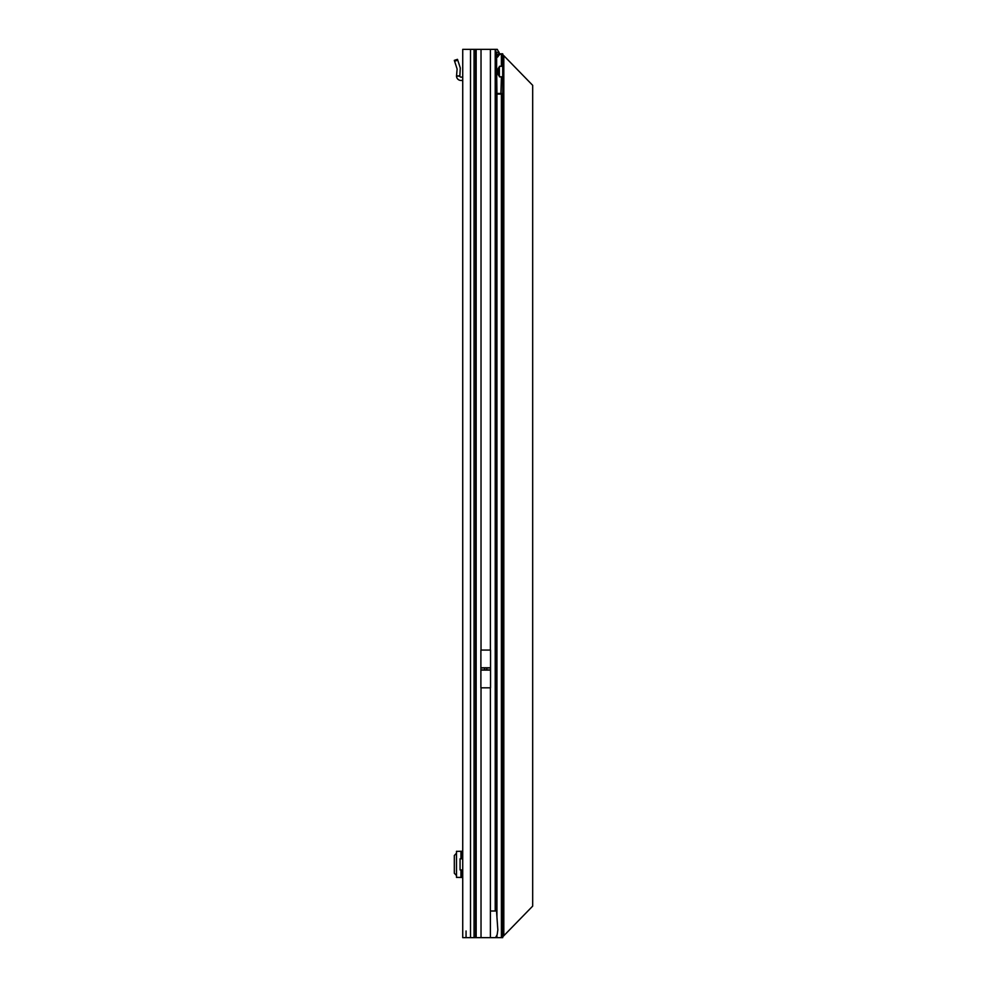 <?xml version="1.0" encoding="UTF-8"?>
<svg xmlns="http://www.w3.org/2000/svg" width="987" height="987" viewBox="0 0 987 987"><rect width="100%" height="100%" fill="white"/><g stroke="black" fill="none" stroke-linecap="round" stroke-linejoin="round"><path stroke-width="1.48" d="M486.246 669.914A1.11 1.11 0 0 0 486.246 667.965L485.185 667.965A1.11 1.11 0 0 0 485.185 669.914L490.539 669.914L490.539 687.816L480.891 687.816L480.891 670.111L490.539 670.111M474.056 937.65L462.73 937.65L462.73 49.35L474.056 49.35L474.056 937.65L475.611 937.65L475.611 49.35L474.056 49.35M466.061 937.65L466.061 930.988M480.891 670.111L480.891 650.063L490.539 650.063L490.539 669.914M475.611 937.65L490.403 937.65L490.403 911.001L496.51 911.001L496.473 55.617A6.662 1.16 90 0 0 496.103 52.237L495.499 49.35L475.611 49.35M498.768 67.609L498.768 75.505M494.623 49.35L497.3 49.35L499.533 53.791M496.51 911.001L497.843 929.927L497.152 934.726L495.548 937.65L490.403 937.65M496.88 54.964L495.955 51.546M496.449 52.533L499.064 52.188M456.525 851.362L462.73 851.263M456.525 877.369L462.73 877.468M456.512 877.443L456.5 851.275M456.5 853.163L454.316 855.507L454.316 873.224L456.5 875.568M462.73 858.813L460.065 858.813L460.065 869.917L462.73 869.917M462.73 77.245A4.441 4.441 0 0 0 461.62 77.109L460.941 77.109A1.11 1.11 0 0 1 459.843 76.11L456.512 76.11A4.441 4.441 0 0 0 460.941 80.441L461.62 80.441A1.11 1.11 0 0 1 462.73 81.551M456.512 76.11L457.117 68.991L454.316 60.367L457.487 59.343L460.287 67.967L459.843 76.11M459.843 75.888L456.512 75.888M496.461 55.42A6.662 4.713 -90 0 1 499.04 53.829L502.704 53.791L502.704 66.302L501.396 66.006A5.552 3.923 90 0 0 497.596 71.557A5.552 3.923 90 0 0 501.396 77.109L502.704 76.813L502.704 66.302L499.373 66.302M496.942 94.098L501.396 94.098L501.396 93.432L496.942 93.432L496.942 917.083M495.548 937.65L502.704 937.65L502.704 76.813L499.373 76.813M499.373 76.196L499.373 66.919M499.04 53.829L501.396 53.829A6.662 4.713 90 0 0 498.571 55.741L496.486 55.741M502.161 53.791L501.396 53.829L501.396 66.006M502.704 936.873L532.684 906.115L532.684 85.326L502.704 54.532M496.51 57.345L496.942 57.332A2.221 1.567 90 0 0 497.904 56.691L498.571 55.741M496.942 93.432L496.51 57.332M496.942 93.765L501.396 94.098L501.396 937.65M500.927 93.765L501.396 77.109M480.891 667.965L485.185 667.965M486.246 667.965L490.539 667.965M480.891 667.767L490.539 667.767M480.891 669.914L485.185 669.914M481.027 650.063L481.027 49.35M490.403 650.063L490.403 49.35M470.503 937.65L470.503 49.35M476.166 937.65L476.166 49.35M481.027 937.65L481.027 687.816M490.403 911.001L490.403 687.816M495.215 49.35L495.215 911.001M461.62 851.263L461.62 858.813M461.62 869.917L461.62 877.468M460.941 851.263L460.941 858.813M460.941 869.917L460.941 877.468M457.758 60.195L454.6 61.219M496.942 935.145L496.942 937.65M496.634 937.65L496.634 935.725M496.634 912.667L496.634 57.345M497.904 56.691L496.51 56.691M503.814 934.985L503.814 56.456"/></g></svg>
